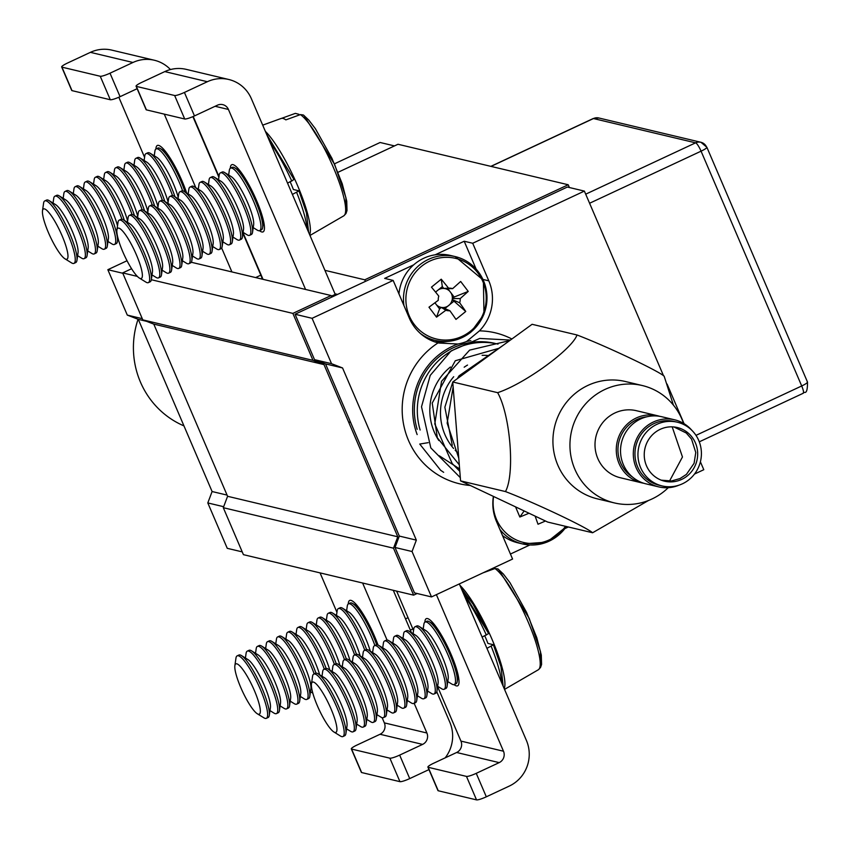 <?xml version="1.0" encoding="UTF-8"?>
<svg xmlns="http://www.w3.org/2000/svg" width="850" height="850" viewBox="0 0 850 850"><rect width="100%" height="100%" fill="white"/><g stroke="black" fill="none" stroke-linecap="round" stroke-linejoin="round"><path stroke-width="1.27" d="M426.966 338.279A43.095 41.682 103.4 0 0 430.546 339.309L435.253 340.425A43.095 41.682 -76.6 0 1 420.325 333.413M403.941 305.564A43.095 41.682 -76.6 0 1 455.196 256.583L450.5 255.468A43.095 41.682 103.4 0 0 398.958 293.941M470.613 331.043A41.438 40.088 -76.6 0 1 406.247 304.863A41.438 40.088 -76.6 0 1 461.274 260.185A41.438 40.088 -76.6 0 1 470.613 331.043M439.567 308.89L436.539 317.146L445.836 310.261L441.373 307.424A9.584 9.265 -76.6 0 1 436.454 304.799L439.567 308.89L441.373 307.424A9.584 9.265 -76.6 0 0 442.425 307.541L449.884 310.728A68.648 10.837 50.9 0 1 455.961 319.409L465.747 311.472A68.648 10.837 -129.1 0 0 459.669 302.791L452.211 299.604L465.747 311.472M436.539 317.146L428.974 307.201L438.271 300.305A11.326 10.954 -76.6 0 1 438.791 296.119A68.648 10.837 50.9 0 0 431.46 287.141L441.235 279.204L442.329 286.599L435.551 292.092M438.303 289.861A9.584 9.265 -76.6 0 1 443.721 288.437L448.566 288.182A68.648 10.837 -129.1 0 0 441.235 279.204M448.566 288.182A11.326 10.954 -76.6 0 1 452.625 288.649L444.784 288.564A9.584 9.265 -76.6 0 1 449.703 291.189L447.727 288.575M468.233 291.412L454.155 297.043L451.042 292.953A9.584 9.265 -76.6 0 1 452.338 298.52L460.19 298.605L468.233 291.412L460.668 281.467L452.625 288.649M460.19 298.605A11.326 10.954 -76.6 0 1 459.669 302.791M449.884 310.728A11.326 10.954 -76.6 0 1 445.836 310.261M444.826 308.582L453.613 301.453M442.425 307.541A9.584 9.265 -76.6 0 0 447.854 306.127A9.584 9.265 103.4 0 0 449.586 304.714A9.584 9.265 -76.6 0 0 452.211 299.604A9.584 9.265 103.4 0 0 452.338 298.52L454.155 297.043M444.784 288.564A9.584 9.265 -76.6 0 0 443.721 288.437L442.329 286.599M435.71 292.283A9.584 9.265 -76.6 0 1 436.571 291.263M451.042 292.953L449.703 291.189M434.956 302.823L436.454 304.799M502.499 535.532A43.095 41.682 103.4 0 0 517.767 542.789L522.463 543.915A43.095 41.682 -76.6 0 1 499.885 529.433M565.526 526.309A41.438 40.088 -76.6 0 1 528.594 543.341A41.438 40.088 -76.6 0 1 496.347 519.042A41.438 40.088 -76.6 0 1 493.574 496.474M545.466 521.008L538.018 524.237L535.117 516.12M524.153 510.935L519.839 517.013A68.648 10.487 -22.7 0 0 528.997 513.23M519.839 517.013L515.557 506.876M127.032 260.738L107.844 269.705L122.814 273.264M394.474 145.913L380.12 142.492L334.454 163.827M242.229 551.884L227.258 548.324L207.804 502.934L223.667 506.706M146.529 321.311L138.295 319.356L212.096 491.534L227.067 495.093M107.844 269.705L127.298 315.095L142.269 318.665M212.096 491.534L207.804 502.934M127.298 315.095L138.295 319.356M192.886 116.631L218.886 177.278M242.951 233.421L260.833 275.145L255.627 277.578M262.267 279.151A8.617 1.732 -115 0 0 260.833 275.145M154.349 60.244L111.807 50.118A34.478 33.341 103.4 0 0 90.408 52.349L67.458 63.07A8.617 1.328 156.8 0 0 61.667 66.969A8.617 1.328 156.8 0 0 61.944 67.15L100.236 76.256A8.617 1.328 156.8 0 0 110.011 73.196L132.961 62.475A34.478 33.341 -76.6 0 1 154.349 60.244A34.478 33.341 -76.6 0 1 170.457 69.551M118.819 97.24L144.585 157.335M71.793 90.132A8.617 1.328 -23.2 0 0 71.729 90.451A8.617 1.328 -23.2 0 0 72.006 90.631L110.298 99.737A8.617 1.328 -23.2 0 0 120.073 96.677L137.137 88.698M231.912 271.936L221.68 248.062M195.798 187.68L164.273 114.123M155.933 149.005A37.06 7.459 65 0 1 157.314 145.488A37.06 7.459 65 0 1 186.66 193.014M228.756 79.486L186.203 69.36A34.478 33.341 103.4 0 0 164.804 71.591L141.865 82.312A8.617 1.328 156.8 0 0 136.074 86.222A8.617 1.328 156.8 0 0 136.34 86.392L174.643 95.508A8.617 1.328 156.8 0 0 184.418 92.438L207.357 81.717A34.478 33.341 -76.6 0 1 228.756 79.486A34.478 33.341 -76.6 0 1 251.377 98.728L335.229 294.397L331.394 296.183M335.612 295.311A8.617 1.732 -115 0 0 335.229 294.397M193.226 116.482L218.981 176.577M243.047 232.719L263.022 279.331M146.189 109.374A8.617 1.328 -23.2 0 0 146.136 109.692A8.617 1.328 -23.2 0 0 146.402 109.873L184.705 118.989A8.617 1.328 -23.2 0 0 194.48 115.919L217.419 105.198A8.617 8.341 -76.6 0 1 228.427 109.448L305.575 289.457M230.329 168.247A37.06 7.459 65 0 1 231.721 164.73A37.06 7.459 65 0 1 254.161 195.149A37.06 7.459 65 0 1 263.086 231.88A37.06 7.459 65 0 1 261.832 231.965A37.06 7.459 65 0 1 259.505 230.69M393.284 590.314L411.432 632.676M436.794 691.826L449.841 722.277A34.478 33.341 -76.6 0 1 445.188 757.839M428.963 769.601L409.721 778.589A8.617 1.328 -23.2 0 1 399.946 781.66L389.884 758.179A8.617 1.328 156.8 0 0 399.659 755.108L422.599 744.398A8.617 8.341 -76.6 0 0 426.891 732.997L414.163 703.279M387.047 640.029L362.61 583.015M389.884 758.179L351.581 749.073A8.617 1.328 156.8 0 1 351.305 748.893A8.617 1.328 156.8 0 1 357.106 744.993L380.046 734.273A8.617 8.341 103.4 0 0 384.338 722.872L382.118 717.676M320.057 572.889L336.951 612.287M348.288 603.957A37.06 7.459 65 0 1 349.679 600.44A37.06 7.459 65 0 1 350.944 600.366A37.06 7.459 65 0 1 378.006 645.023M399.946 781.66L361.643 772.544A8.617 1.328 -23.2 0 1 361.377 772.374L351.305 748.893M459.329 583.918L526.437 740.499A34.478 33.341 -76.6 0 1 509.256 786.091L486.317 796.811A8.617 1.328 -23.2 0 1 476.531 799.882L438.239 790.766A8.617 1.328 -23.2 0 1 437.962 790.596L427.901 767.114A8.617 1.328 156.8 0 1 433.702 763.215L456.641 752.494A8.617 8.341 103.4 0 0 460.934 741.094L437.601 686.651M476.531 799.882L466.469 776.401A8.617 1.328 156.8 0 0 476.244 773.341L499.194 762.62A8.617 8.341 -76.6 0 0 503.487 751.219L436.379 594.639M396.652 591.111L413.536 630.509M424.883 622.179A37.06 7.459 65 0 1 426.275 618.662A37.06 7.459 65 0 1 427.539 618.588A37.06 7.459 65 0 1 449.937 651.748A37.06 7.459 65 0 1 457.651 685.812A37.06 7.459 65 0 1 454.059 684.622M466.469 776.401L428.177 767.295A8.617 1.328 156.8 0 1 427.901 767.114M308.614 232.294L306.446 212.84L298.966 190.878L292.389 194.427M298.849 190.804L293.377 189.497A34.478 6.938 -115 0 0 290.233 181.911M287.555 183.154L294.026 179.531L266.953 135.076M266.666 134.417L294.026 179.531M412.877 628.957L410.348 630.137M405.514 618.864L408.043 617.684M486.944 648.359L493.404 644.736L487.932 643.429A34.478 6.938 -115 0 0 484.787 635.843M482.109 637.086L488.686 633.537L472.951 604.021L461.221 588.349M503.168 686.226L501.001 666.772L493.404 644.736M346.609 610.736L347.278 606.093A34.478 6.938 65 0 1 348.479 603.851L350.243 603.032A34.478 6.938 65 0 1 352.729 603.543A34.478 6.938 65 0 1 373.341 636.289A34.478 6.938 65 0 1 376.688 644.768M348.479 603.851A34.478 6.938 65 0 1 371.578 637.107A34.478 6.938 65 0 1 374.903 645.522M336.483 615.464L337.152 610.821A34.478 6.938 65 0 1 338.364 608.579L340.127 607.761A34.478 6.938 65 0 1 342.614 608.271L349.148 612.308A27.753 5.589 65 0 1 365.744 638.669A27.753 5.589 65 0 1 370.26 651.153M342.614 608.271A34.478 6.938 65 0 1 363.226 641.017A34.478 6.938 65 0 1 366.573 649.496M338.364 608.579A34.478 6.938 65 0 1 361.462 641.835A34.478 6.938 65 0 1 364.777 650.25M326.368 620.192L327.038 615.549A34.478 6.938 65 0 1 328.238 613.307L330.002 612.489A34.478 6.938 65 0 1 332.499 612.999L339.033 617.036A27.753 5.589 65 0 1 355.629 643.397A27.753 5.589 65 0 1 360.134 655.881M332.499 612.999A34.478 6.938 65 0 1 353.111 645.745A34.478 6.938 65 0 1 356.447 654.224M328.238 613.307A34.478 6.938 65 0 1 351.348 646.563A34.478 6.938 65 0 1 354.663 654.978M316.253 624.92L316.922 620.277A34.478 6.938 65 0 1 318.123 618.035L319.887 617.217A34.478 6.938 65 0 1 322.373 617.727L328.908 621.764A27.753 5.589 65 0 1 345.504 648.125A27.753 5.589 65 0 1 350.019 660.609M322.373 617.727A34.478 6.938 65 0 1 342.986 650.473A34.478 6.938 65 0 1 346.332 658.952M318.123 618.035A34.478 6.938 65 0 1 341.222 651.291A34.478 6.938 65 0 1 344.537 659.696M306.127 629.648L306.797 625.005A34.478 6.938 65 0 1 307.998 622.763L309.761 621.934A34.478 6.938 65 0 1 312.258 622.455L318.793 626.492A27.753 5.589 65 0 1 335.389 652.853A27.753 5.589 65 0 1 339.894 665.327M312.258 622.455A34.478 6.938 65 0 1 332.871 655.201A34.478 6.938 65 0 1 336.207 663.68M307.998 622.763A34.478 6.938 65 0 1 331.107 656.019A34.478 6.938 65 0 1 334.422 664.424M296.013 634.376L296.682 629.733A34.478 6.938 65 0 1 297.882 627.491L299.646 626.662A34.478 6.938 65 0 1 302.132 627.183L308.678 631.221A27.753 5.589 65 0 1 325.263 657.581A27.753 5.589 65 0 1 329.779 670.055M302.132 627.183A34.478 6.938 65 0 1 322.745 659.929A34.478 6.938 65 0 1 326.092 668.408M297.882 627.491A34.478 6.938 65 0 1 320.981 660.747A34.478 6.938 65 0 1 324.296 669.152M285.887 639.104L286.556 634.461A34.478 6.938 65 0 1 287.767 632.219L289.531 631.391A34.478 6.938 65 0 1 292.017 631.911L298.552 635.949A27.753 5.589 65 0 1 315.148 662.309A27.753 5.589 65 0 1 319.653 674.783M292.017 631.911A34.478 6.938 65 0 1 312.63 664.657A34.478 6.938 65 0 1 315.977 673.136M287.767 632.219A34.478 6.938 65 0 1 310.866 665.476A34.478 6.938 65 0 1 314.181 673.88M275.772 643.832L276.441 639.189A34.478 6.938 65 0 1 277.642 636.947L279.406 636.119A34.478 6.938 65 0 1 281.892 636.639L288.437 640.677A27.753 5.589 65 0 1 305.033 667.037A27.753 5.589 65 0 1 310.888 688.744L309.793 696.352A34.478 6.938 65 0 1 308.592 698.594L306.829 699.412A34.478 6.938 65 0 1 304.342 698.902L300.348 696.437M281.892 636.639A34.478 6.938 65 0 1 302.515 669.386A34.478 6.938 65 0 1 309.793 696.352M277.642 636.947A34.478 6.938 65 0 1 300.741 670.204A34.478 6.938 65 0 1 306.829 699.412M265.646 648.561L266.316 643.918A34.478 6.938 65 0 1 267.527 641.676L269.291 640.847A34.478 6.938 65 0 1 271.777 641.367L278.311 645.405A27.753 5.589 65 0 1 294.908 671.766A27.753 5.589 65 0 1 300.772 693.472L299.678 701.08A34.478 6.938 65 0 1 298.478 703.322L296.703 704.14A34.478 6.938 65 0 1 294.217 703.63L290.222 701.165M271.777 641.367A34.478 6.938 65 0 1 292.389 674.114A34.478 6.938 65 0 1 299.678 701.08M267.527 641.676A34.478 6.938 65 0 1 290.626 674.932A34.478 6.938 65 0 1 296.703 704.14M255.531 653.289L256.201 648.646A34.478 6.938 65 0 1 257.401 646.404L259.165 645.575A34.478 6.938 65 0 1 261.662 646.096L268.196 650.133A27.753 5.589 65 0 1 284.793 676.494A27.753 5.589 65 0 1 290.658 698.201L289.553 705.808A34.478 6.938 65 0 1 288.352 708.039L286.588 708.868A34.478 6.938 65 0 1 284.102 708.358L280.107 705.893M261.662 646.096A34.478 6.938 65 0 1 282.274 678.831A34.478 6.938 65 0 1 289.553 705.808M257.401 646.404A34.478 6.938 65 0 1 280.511 679.66A34.478 6.938 65 0 1 286.588 708.868M245.416 658.017L246.086 653.374A34.478 6.938 65 0 1 247.286 651.132L249.05 650.303A34.478 6.938 65 0 1 251.536 650.824L258.071 654.861A27.753 5.589 65 0 1 274.667 681.222A27.753 5.589 65 0 1 280.532 702.929L279.438 710.536A34.478 6.938 65 0 1 278.237 712.768L276.473 713.596A34.478 6.938 65 0 1 273.976 713.086L269.992 710.621M251.536 650.824A34.478 6.938 65 0 1 272.149 683.559A34.478 6.938 65 0 1 279.438 710.536M247.286 651.132A34.478 6.938 65 0 1 270.385 684.388A34.478 6.938 65 0 1 276.473 713.596M234.866 665.699L235.96 658.091A34.478 6.938 65 0 1 237.161 655.86L238.935 655.031A34.478 6.938 65 0 1 241.421 655.552L247.956 659.589A27.753 5.589 65 0 1 264.552 685.95A27.753 5.589 65 0 1 270.417 707.657L269.312 715.264A34.478 6.938 65 0 1 268.111 717.496L266.348 718.324A34.478 6.938 65 0 1 265.179 718.399A34.478 6.938 65 0 1 263.861 717.814L257.327 713.777A27.753 5.589 65 0 1 242.516 691.411A27.753 5.589 65 0 1 234.866 665.699A27.753 5.589 65 0 1 251.812 684.93A27.753 5.589 65 0 1 258.379 714.244A27.753 5.589 65 0 1 257.327 713.777M241.421 655.552A34.478 6.938 65 0 1 262.034 688.287A34.478 6.938 65 0 1 269.312 715.264M237.161 655.86A34.478 6.938 65 0 1 260.27 689.116A34.478 6.938 65 0 1 266.348 718.324M459.903 585.268A60.329 12.144 65 0 1 492.033 639.349A60.329 12.144 65 0 1 504.22 688.681M538.369 669.747A56.684 11.411 -115 0 0 528.116 621.849A56.684 11.411 -115 0 0 494.987 568.523L497.994 568.947L503.37 574.037L509.968 582.675L526.564 612.372L536.775 637.67L541.291 655.042L541.577 664.487L540.547 667.463L538.464 669.683L524.875 677.577A58.066 11.688 65 0 1 524.854 677.588L504.528 689.393M494.987 568.523L483.023 572.847M423.204 628.957L423.874 624.314A34.478 6.938 65 0 1 425.074 622.072L426.838 621.254A34.478 6.938 65 0 1 429.324 621.764A34.478 6.938 65 0 1 449.937 654.511A34.478 6.938 65 0 1 457.226 681.477A34.478 6.938 65 0 1 456.025 683.719L454.261 684.548A34.478 6.938 65 0 1 451.764 684.027L447.78 681.562M425.074 622.072A34.478 6.938 65 0 1 445.953 650.378A34.478 6.938 65 0 1 454.261 684.548M413.079 633.686L413.748 629.043A34.478 6.938 65 0 1 414.949 626.801L416.723 625.982A34.478 6.938 65 0 1 419.209 626.492L425.744 630.53A27.753 5.589 65 0 1 442.34 656.891A27.753 5.589 65 0 1 448.205 678.597L447.1 686.205A34.478 6.938 65 0 1 445.899 688.447L444.136 689.276A34.478 6.938 65 0 1 441.649 688.755L437.654 686.29M419.209 626.492A34.478 6.938 65 0 1 439.822 659.239A34.478 6.938 65 0 1 447.1 686.205M414.949 626.801A34.478 6.938 65 0 1 435.837 655.095A34.478 6.938 65 0 1 444.136 689.276M402.964 638.414L403.633 633.771A34.478 6.938 65 0 1 404.834 631.529L406.598 630.711A34.478 6.938 65 0 1 409.084 631.221L415.629 635.258A27.753 5.589 65 0 1 432.214 661.619A27.753 5.589 65 0 1 438.079 683.326L436.985 690.933A34.478 6.938 65 0 1 435.784 693.175L434.021 694.004A34.478 6.938 65 0 1 431.534 693.483L427.539 691.018M409.084 631.221A34.478 6.938 65 0 1 429.696 663.967A34.478 6.938 65 0 1 436.985 690.933M404.834 631.529A34.478 6.938 65 0 1 425.712 659.823A34.478 6.938 65 0 1 434.021 694.004M392.838 643.142L393.507 638.499A34.478 6.938 65 0 1 394.719 636.257L396.483 635.439A34.478 6.938 65 0 1 398.969 635.949L405.503 639.986A27.753 5.589 65 0 1 422.099 666.347A27.753 5.589 65 0 1 427.964 688.054L426.87 695.661A34.478 6.938 65 0 1 425.659 697.903L423.895 698.721A34.478 6.938 65 0 1 421.409 698.211L417.414 695.746M398.969 635.949A34.478 6.938 65 0 1 419.581 668.695A34.478 6.938 65 0 1 426.87 695.661M394.719 636.257A34.478 6.938 65 0 1 415.597 664.551A34.478 6.938 65 0 1 423.895 698.721M382.723 647.87L383.392 643.227A34.478 6.938 65 0 1 384.593 640.985L386.357 640.167A34.478 6.938 65 0 1 388.854 640.677L395.388 644.714A27.753 5.589 65 0 1 411.984 671.075A27.753 5.589 65 0 1 417.839 692.782L416.744 700.389A34.478 6.938 65 0 1 415.544 702.631L413.78 703.449A34.478 6.938 65 0 1 411.294 702.939L407.299 700.474M388.854 640.677A34.478 6.938 65 0 1 409.466 673.423A34.478 6.938 65 0 1 416.744 700.389M384.593 640.985A34.478 6.938 65 0 1 405.471 669.279A34.478 6.938 65 0 1 413.78 703.449M372.598 652.598L373.277 647.955A34.478 6.938 65 0 1 374.478 645.713L376.242 644.895A34.478 6.938 65 0 1 378.728 645.405L385.263 649.442A27.753 5.589 65 0 1 401.859 675.803A27.753 5.589 65 0 1 407.724 697.51L406.629 705.117A34.478 6.938 65 0 1 405.429 707.359L403.654 708.178A34.478 6.938 65 0 1 401.168 707.668L397.173 705.202M378.728 645.405A34.478 6.938 65 0 1 399.341 678.151A34.478 6.938 65 0 1 406.629 705.117M374.478 645.713A34.478 6.938 65 0 1 395.356 674.008A34.478 6.938 65 0 1 403.654 708.178M362.483 657.326L363.152 652.683A34.478 6.938 65 0 1 364.353 650.441L366.116 649.623A34.478 6.938 65 0 1 368.613 650.133L375.147 654.171A27.753 5.589 65 0 1 391.744 680.531A27.753 5.589 65 0 1 397.609 702.238L396.504 709.846A34.478 6.938 65 0 1 395.303 712.088L393.539 712.906A34.478 6.938 65 0 1 391.053 712.396L387.058 709.931M368.613 650.133A34.478 6.938 65 0 1 389.226 682.879A34.478 6.938 65 0 1 396.504 709.846M364.353 650.441A34.478 6.938 65 0 1 385.241 678.736A34.478 6.938 65 0 1 393.539 712.906M352.368 662.054L353.037 657.411A34.478 6.938 65 0 1 354.237 655.169L356.001 654.351A34.478 6.938 65 0 1 358.487 654.861L365.033 658.899A27.753 5.589 65 0 1 381.618 685.259A27.753 5.589 65 0 1 387.483 706.966L386.389 714.574A34.478 6.938 65 0 1 385.188 716.816L383.424 717.634A34.478 6.938 65 0 1 380.928 717.124L376.943 714.659M358.487 654.861A34.478 6.938 65 0 1 379.1 687.607A34.478 6.938 65 0 1 386.389 714.574M354.237 655.169A34.478 6.938 65 0 1 375.116 683.464A34.478 6.938 65 0 1 383.424 717.634M342.242 666.782L342.911 662.139A34.478 6.938 65 0 1 344.123 659.898L345.886 659.069A34.478 6.938 65 0 1 348.373 659.589L354.907 663.627A27.753 5.589 65 0 1 371.503 689.987A27.753 5.589 65 0 1 377.368 711.694L376.274 719.302A34.478 6.938 65 0 1 375.062 721.544L373.299 722.362A34.478 6.938 65 0 1 370.812 721.852L366.817 719.387M348.373 659.589A34.478 6.938 65 0 1 368.985 692.336A34.478 6.938 65 0 1 376.274 719.302M344.123 659.898A34.478 6.938 65 0 1 365.001 688.192A34.478 6.938 65 0 1 373.299 722.362M332.127 671.511L332.796 666.867A34.478 6.938 65 0 1 333.997 664.626L335.761 663.797A34.478 6.938 65 0 1 338.247 664.317L344.792 668.355A27.753 5.589 65 0 1 361.377 694.716A27.753 5.589 65 0 1 367.243 716.423L366.148 724.03A34.478 6.938 65 0 1 364.947 726.272L363.184 727.09A34.478 6.938 65 0 1 360.697 726.58L356.703 724.115M338.247 664.317A34.478 6.938 65 0 1 358.87 697.064A34.478 6.938 65 0 1 366.148 724.03M333.997 664.626A34.478 6.938 65 0 1 354.875 692.92A34.478 6.938 65 0 1 363.184 727.09M322.001 676.239L322.671 671.596A34.478 6.938 65 0 1 323.882 669.354L325.646 668.525A34.478 6.938 65 0 1 328.132 669.046L334.666 673.083A27.753 5.589 65 0 1 351.263 699.444A27.753 5.589 65 0 1 357.127 721.151L356.033 728.758A34.478 6.938 65 0 1 354.822 731L353.058 731.818A34.478 6.938 65 0 1 350.572 731.308L346.577 728.843M328.132 669.046A34.478 6.938 65 0 1 348.744 701.792A34.478 6.938 65 0 1 356.033 728.758M323.882 669.354A34.478 6.938 65 0 1 344.76 697.648A34.478 6.938 65 0 1 353.058 731.818M311.461 683.921L312.556 676.324A34.478 6.938 65 0 1 313.756 674.082L315.52 673.253A34.478 6.938 65 0 1 318.017 673.774L324.551 677.811A27.753 5.589 65 0 1 341.147 704.172A27.753 5.589 65 0 1 347.013 725.879L345.908 733.486A34.478 6.938 65 0 1 344.707 735.728L342.943 736.546A34.478 6.938 65 0 1 340.457 736.036L333.912 731.999A27.753 5.589 65 0 1 319.111 709.633A27.753 5.589 65 0 1 311.461 683.921A27.753 5.589 65 0 1 313.374 682.061A27.753 5.589 65 0 1 331.766 710.653A27.753 5.589 65 0 1 333.912 731.999M318.017 673.774A34.478 6.938 65 0 1 338.629 706.52A34.478 6.938 65 0 1 345.908 733.486M313.756 674.082A34.478 6.938 65 0 1 314.936 674.008A34.478 6.938 65 0 1 335.771 704.852A34.478 6.938 65 0 1 342.943 736.546M154.243 155.784L154.913 151.141A34.478 6.938 65 0 1 156.113 148.899L157.877 148.07A34.478 6.938 65 0 1 160.363 148.591A34.478 6.938 65 0 1 180.986 181.337A34.478 6.938 65 0 1 185.098 192.047M156.113 148.899A34.478 6.938 65 0 1 182.633 190.846M144.117 160.512L144.787 155.869A34.478 6.938 65 0 1 145.998 153.627L147.762 152.798A34.478 6.938 65 0 1 150.248 153.319L156.782 157.356A27.753 5.589 65 0 1 173.379 183.717A27.753 5.589 65 0 1 178.224 197.434M150.248 153.319A34.478 6.938 65 0 1 170.861 186.065A34.478 6.938 65 0 1 174.983 196.775M145.998 153.627A34.478 6.938 65 0 1 172.518 195.574M134.002 165.24L134.672 160.597A34.478 6.938 65 0 1 135.873 158.355L137.636 157.526A34.478 6.938 65 0 1 140.133 158.047L146.667 162.084A27.753 5.589 65 0 1 163.264 188.445A27.753 5.589 65 0 1 168.109 202.162M140.133 158.047A34.478 6.938 65 0 1 160.746 190.793A34.478 6.938 65 0 1 164.857 201.503M135.873 158.355A34.478 6.938 65 0 1 162.393 200.303M123.887 169.968L124.557 165.325A34.478 6.938 65 0 1 125.757 163.083L127.521 162.254A34.478 6.938 65 0 1 130.007 162.775L136.542 166.812A27.753 5.589 65 0 1 153.138 193.173A27.753 5.589 65 0 1 157.983 206.89M130.007 162.775A34.478 6.938 65 0 1 150.62 195.511A34.478 6.938 65 0 1 154.742 206.231M125.757 163.083A34.478 6.938 65 0 1 152.278 205.031M113.762 174.696L114.431 170.053A34.478 6.938 65 0 1 115.632 167.811L117.406 166.982A34.478 6.938 65 0 1 119.892 167.503L126.427 171.541A27.753 5.589 65 0 1 143.023 197.901A27.753 5.589 65 0 1 147.868 211.618M119.892 167.503A34.478 6.938 65 0 1 140.505 200.239A34.478 6.938 65 0 1 144.627 210.959M115.632 167.811A34.478 6.938 65 0 1 142.152 209.759M103.647 179.424L104.316 174.771A34.478 6.938 65 0 1 105.517 172.539L107.281 171.711A34.478 6.938 65 0 1 109.767 172.231L116.312 176.269A27.753 5.589 65 0 1 132.898 202.629A27.753 5.589 65 0 1 137.742 216.346M109.767 172.231A34.478 6.938 65 0 1 130.379 204.967A34.478 6.938 65 0 1 134.502 215.688M105.517 172.539A34.478 6.938 65 0 1 132.037 214.487M93.521 184.153L94.191 179.499A34.478 6.938 65 0 1 95.402 177.268L97.166 176.439A34.478 6.938 65 0 1 99.652 176.959L106.186 180.997A27.753 5.589 65 0 1 122.782 207.357A27.753 5.589 65 0 1 127.627 221.074M99.652 176.959A34.478 6.938 65 0 1 120.264 209.695A34.478 6.938 65 0 1 124.387 220.416M95.402 177.268A34.478 6.938 65 0 1 121.922 219.215M83.406 188.881L84.076 184.227A34.478 6.938 65 0 1 85.276 181.996L87.04 181.167A34.478 6.938 65 0 1 89.526 181.677L96.071 185.725A27.753 5.589 65 0 1 112.668 212.075A27.753 5.589 65 0 1 117.512 225.803M89.526 181.677A34.478 6.938 65 0 1 110.149 214.423A34.478 6.938 65 0 1 117.427 241.4A34.478 6.938 65 0 1 116.227 243.631L114.463 244.46A34.478 6.938 65 0 1 111.977 243.95L107.982 241.474M85.276 181.996A34.478 6.938 65 0 1 106.154 210.29A34.478 6.938 65 0 1 114.463 244.46M73.281 193.609L73.961 188.955A34.478 6.938 65 0 1 75.161 186.724L76.925 185.895A34.478 6.938 65 0 1 79.411 186.405L85.946 190.453A27.753 5.589 65 0 1 102.542 216.803A27.753 5.589 65 0 1 108.407 238.521L107.312 246.128A34.478 6.938 65 0 1 106.112 248.359L104.338 249.188A34.478 6.938 65 0 1 101.851 248.678L97.856 246.202M79.411 186.405A34.478 6.938 65 0 1 100.024 219.151A34.478 6.938 65 0 1 107.312 246.128M75.161 186.724A34.478 6.938 65 0 1 96.039 215.018A34.478 6.938 65 0 1 104.338 249.188M63.166 198.337L63.835 193.683A34.478 6.938 65 0 1 65.036 191.452L66.799 190.623A34.478 6.938 65 0 1 69.296 191.133L75.831 195.181A27.753 5.589 65 0 1 92.427 221.531A27.753 5.589 65 0 1 98.292 243.249L97.187 250.856A34.478 6.938 65 0 1 95.986 253.087L94.223 253.916A34.478 6.938 65 0 1 91.736 253.406L87.741 250.931M69.296 191.133A34.478 6.938 65 0 1 89.909 223.879A34.478 6.938 65 0 1 97.187 250.856M65.036 191.452A34.478 6.938 65 0 1 85.914 219.746A34.478 6.938 65 0 1 94.223 253.916M53.051 203.065L53.72 198.411A34.478 6.938 65 0 1 54.921 196.18L56.684 195.351A34.478 6.938 65 0 1 59.171 195.861L65.716 199.899A27.753 5.589 65 0 1 82.301 226.259A27.753 5.589 65 0 1 88.166 247.977L87.072 255.584A34.478 6.938 65 0 1 85.871 257.816L84.108 258.644A34.478 6.938 65 0 1 81.611 258.134L77.626 255.659M59.171 195.861A34.478 6.938 65 0 1 79.783 228.607A34.478 6.938 65 0 1 87.072 255.584M54.921 196.18A34.478 6.938 65 0 1 75.799 224.474A34.478 6.938 65 0 1 84.108 258.644M42.5 210.747L43.594 203.139A34.478 6.938 65 0 1 44.795 200.908L46.569 200.079A34.478 6.938 65 0 1 49.056 200.589L55.59 204.627A27.753 5.589 65 0 1 72.186 230.988A27.753 5.589 65 0 1 78.051 252.705L76.957 260.312A34.478 6.938 65 0 1 75.746 262.544L73.982 263.373A34.478 6.938 65 0 1 71.496 262.852L64.961 258.814A27.753 5.589 65 0 1 50.15 236.449A27.753 5.589 65 0 1 42.5 210.747A27.753 5.589 65 0 1 44.412 208.887A27.753 5.589 65 0 1 62.804 237.469A27.753 5.589 65 0 1 64.961 258.814M49.056 200.589A34.478 6.938 65 0 1 69.668 233.336A34.478 6.938 65 0 1 76.957 260.312M44.795 200.908A34.478 6.938 65 0 1 45.974 200.834A34.478 6.938 65 0 1 66.81 231.678A34.478 6.938 65 0 1 73.982 263.373M265.349 131.336A60.329 12.144 65 0 1 297.479 185.417A60.329 12.144 65 0 1 309.666 234.749M298.871 114.293L295.322 113.379L280.744 118.66A58.066 11.688 65 0 1 281.148 118.458A58.066 11.688 65 0 1 285.844 119.871L300.433 114.591L303.439 115.016L308.805 120.105L315.414 128.743L332.01 158.44L342.221 183.749L346.736 201.11L347.013 210.556L345.993 213.531L343.814 215.815A56.684 11.411 -115 0 0 333.561 167.928A56.684 11.411 -115 0 0 300.433 114.591M343.814 215.815L330.321 223.646A58.066 11.688 65 0 1 330.299 223.656L309.974 235.461M228.65 175.026L229.319 170.383A34.478 6.938 65 0 1 230.52 168.141L232.284 167.322A34.478 6.938 65 0 1 234.77 167.833A34.478 6.938 65 0 1 255.383 200.579A34.478 6.938 65 0 1 262.671 227.545A34.478 6.938 65 0 1 261.471 229.787L259.696 230.616A34.478 6.938 65 0 1 257.21 230.095L253.215 227.63M230.52 168.141A34.478 6.938 65 0 1 251.398 196.446A34.478 6.938 65 0 1 259.696 230.616M218.524 179.754L219.194 175.111A34.478 6.938 65 0 1 220.394 172.869L222.158 172.051A34.478 6.938 65 0 1 224.655 172.561L231.189 176.598A27.753 5.589 65 0 1 247.786 202.959A27.753 5.589 65 0 1 253.651 224.676L252.546 232.273A34.478 6.938 65 0 1 251.345 234.515L249.581 235.344A34.478 6.938 65 0 1 247.095 234.823L243.1 232.358M224.655 172.561A34.478 6.938 65 0 1 245.268 205.307A34.478 6.938 65 0 1 252.546 232.273M220.394 172.869A34.478 6.938 65 0 1 241.283 201.174A34.478 6.938 65 0 1 249.581 235.344M208.409 184.482L209.079 179.839A34.478 6.938 65 0 1 210.279 177.597L212.043 176.779A34.478 6.938 65 0 1 214.529 177.289L221.074 181.326A27.753 5.589 65 0 1 237.66 207.687A27.753 5.589 65 0 1 243.525 229.404L242.431 237.001A34.478 6.938 65 0 1 241.23 239.243L239.466 240.072A34.478 6.938 65 0 1 236.969 239.551L232.985 237.086M214.529 177.289A34.478 6.938 65 0 1 235.142 210.035A34.478 6.938 65 0 1 242.431 237.001M210.279 177.597A34.478 6.938 65 0 1 231.157 205.902A34.478 6.938 65 0 1 239.466 240.072M198.284 189.21L198.953 184.567A34.478 6.938 65 0 1 200.164 182.325L201.928 181.507A34.478 6.938 65 0 1 204.414 182.017L210.949 186.054A27.753 5.589 65 0 1 227.545 212.415A27.753 5.589 65 0 1 233.41 234.122L232.316 241.729A34.478 6.938 65 0 1 231.104 243.971L229.341 244.8A34.478 6.938 65 0 1 226.854 244.279L222.859 241.814M204.414 182.017A34.478 6.938 65 0 1 225.027 214.763A34.478 6.938 65 0 1 232.316 241.729M200.164 182.325A34.478 6.938 65 0 1 221.042 210.619A34.478 6.938 65 0 1 229.341 244.8M188.169 193.938L188.838 189.295A34.478 6.938 65 0 1 190.039 187.053L191.803 186.235A34.478 6.938 65 0 1 194.289 186.745L200.834 190.782A27.753 5.589 65 0 1 217.43 217.143A27.753 5.589 65 0 1 223.284 238.85L222.19 246.458A34.478 6.938 65 0 1 220.989 248.699L219.226 249.528A34.478 6.938 65 0 1 216.739 249.008L212.744 246.542M194.289 186.745A34.478 6.938 65 0 1 214.912 219.491A34.478 6.938 65 0 1 222.19 246.458M190.039 187.053A34.478 6.938 65 0 1 210.917 215.347A34.478 6.938 65 0 1 219.226 249.528M178.043 198.666L178.712 194.023A34.478 6.938 65 0 1 179.924 191.781L181.688 190.963A34.478 6.938 65 0 1 184.174 191.473L190.708 195.511A27.753 5.589 65 0 1 207.304 221.871A27.753 5.589 65 0 1 213.169 243.578L212.075 251.186A34.478 6.938 65 0 1 210.874 253.428L209.1 254.246A34.478 6.938 65 0 1 206.614 253.736L202.619 251.271M184.174 191.473A34.478 6.938 65 0 1 204.786 224.219A34.478 6.938 65 0 1 212.075 251.186M179.924 191.781A34.478 6.938 65 0 1 200.802 220.076A34.478 6.938 65 0 1 209.1 254.246M167.928 203.394L168.597 198.751A34.478 6.938 65 0 1 169.798 196.509L171.562 195.691A34.478 6.938 65 0 1 174.059 196.201L180.593 200.239A27.753 5.589 65 0 1 197.189 226.599A27.753 5.589 65 0 1 203.054 248.306L201.949 255.914A34.478 6.938 65 0 1 200.749 258.156L198.985 258.974A34.478 6.938 65 0 1 196.499 258.464L192.504 255.999M174.059 196.201A34.478 6.938 65 0 1 194.671 228.947A34.478 6.938 65 0 1 201.949 255.914M169.798 196.509A34.478 6.938 65 0 1 190.676 224.804A34.478 6.938 65 0 1 198.985 258.974M157.813 208.123L158.482 203.479A34.478 6.938 65 0 1 159.683 201.238L161.447 200.419A34.478 6.938 65 0 1 163.933 200.929L170.468 204.967A27.753 5.589 65 0 1 187.064 231.327A27.753 5.589 65 0 1 192.929 253.034L191.834 260.642A34.478 6.938 65 0 1 190.634 262.884L188.87 263.702A34.478 6.938 65 0 1 186.373 263.192L182.389 260.727M163.933 200.929A34.478 6.938 65 0 1 184.546 233.676A34.478 6.938 65 0 1 191.834 260.642M159.683 201.238A34.478 6.938 65 0 1 180.561 229.532A34.478 6.938 65 0 1 188.87 263.702M147.688 212.851L148.357 208.208A34.478 6.938 65 0 1 149.558 205.966L151.332 205.148A34.478 6.938 65 0 1 153.818 205.657L160.352 209.695A27.753 5.589 65 0 1 176.949 236.056A27.753 5.589 65 0 1 182.814 257.762L181.709 265.37A34.478 6.938 65 0 1 180.508 267.612L178.744 268.43A34.478 6.938 65 0 1 176.258 267.92L172.263 265.455M153.818 205.657A34.478 6.938 65 0 1 174.431 238.404A34.478 6.938 65 0 1 181.709 265.37M149.558 205.966A34.478 6.938 65 0 1 170.446 234.26A34.478 6.938 65 0 1 178.744 268.43M137.572 217.579L138.242 212.936A34.478 6.938 65 0 1 139.442 210.694L141.206 209.876A34.478 6.938 65 0 1 143.692 210.386L150.238 214.423A27.753 5.589 65 0 1 166.823 240.784A27.753 5.589 65 0 1 172.688 262.491L171.594 270.098A34.478 6.938 65 0 1 170.393 272.34L168.629 273.158A34.478 6.938 65 0 1 166.143 272.648L162.148 270.183M143.692 210.386A34.478 6.938 65 0 1 164.305 243.132A34.478 6.938 65 0 1 171.594 270.098M139.442 210.694A34.478 6.938 65 0 1 160.321 238.988A34.478 6.938 65 0 1 168.629 273.158M127.447 222.307L128.116 217.664A34.478 6.938 65 0 1 129.327 215.422L131.091 214.593A34.478 6.938 65 0 1 133.577 215.114L140.112 219.151A27.753 5.589 65 0 1 156.708 245.512A27.753 5.589 65 0 1 162.573 267.219L161.479 274.826A34.478 6.938 65 0 1 160.268 277.068L158.504 277.886A34.478 6.938 65 0 1 156.018 277.376L152.023 274.911M133.577 215.114A34.478 6.938 65 0 1 154.19 247.86A34.478 6.938 65 0 1 161.479 274.826M129.327 215.422A34.478 6.938 65 0 1 150.206 243.716A34.478 6.938 65 0 1 158.504 277.886M116.907 229.999L118.001 222.392A34.478 6.938 65 0 1 119.202 220.15L120.966 219.321A34.478 6.938 65 0 1 123.463 219.842L129.997 223.879A27.753 5.589 65 0 1 146.593 250.24A27.753 5.589 65 0 1 152.447 271.947L151.353 279.554A34.478 6.938 65 0 1 150.153 281.796L148.389 282.614A34.478 6.938 65 0 1 145.903 282.104L139.357 278.067A27.753 5.589 65 0 1 124.557 255.701A27.753 5.589 65 0 1 116.907 229.999A27.753 5.589 65 0 1 118.819 228.129A27.753 5.589 65 0 1 137.201 256.721A27.753 5.589 65 0 1 139.357 278.067M123.463 219.842A34.478 6.938 65 0 1 144.075 252.588A34.478 6.938 65 0 1 151.353 279.554M119.202 220.15A34.478 6.938 65 0 1 120.381 220.076A34.478 6.938 65 0 1 141.217 250.931A34.478 6.938 65 0 1 148.389 282.614M138.061 319.26A86.179 83.364 103.4 0 0 183.961 425.892M678.895 485.201A34.478 33.341 -76.6 0 1 658.718 486.891A34.478 33.341 -76.6 0 1 639.104 434.392A34.478 33.341 -76.6 0 1 674.677 419.815A34.478 33.341 -76.6 0 1 691.932 430.408M674.677 419.815L661.916 416.776A34.478 33.341 103.4 0 0 626.333 431.354A34.478 33.341 103.4 0 0 645.957 483.852L658.718 486.891M662.097 485.924L659.122 485.212A32.746 31.673 -76.6 0 1 640.486 435.338A32.746 31.673 -76.6 0 1 674.284 421.494L677.259 422.195A32.746 31.673 -76.6 0 1 700.496 461.391A32.746 31.673 -76.6 0 1 662.097 485.924A32.746 31.673 -76.6 0 1 651.801 481.344A32.746 31.673 -76.6 0 1 643.461 436.05A32.746 31.673 -76.6 0 1 677.259 422.195M646.924 416.776A32.746 31.673 103.4 0 0 623.464 431.29A32.746 31.673 103.4 0 0 632.581 477.105M655.903 477.339A27.582 26.679 -76.6 0 1 648.879 439.195A27.582 26.679 -76.6 0 1 677.344 427.539A27.582 26.679 -76.6 0 1 696.904 460.541A27.582 26.679 -76.6 0 1 664.572 481.196A27.582 26.679 -76.6 0 1 655.903 477.339M495.029 343.411A67.224 65.025 103.4 0 0 432.172 363.407A67.224 65.025 103.4 0 0 417.159 429.324M453.698 376.731A54.294 52.519 103.4 0 0 453.613 448.481M455.154 450.192A54.294 52.519 103.4 0 0 458.214 453.167M467.532 365.064A54.294 52.519 103.4 0 0 464.174 367.211M420.134 430.015A67.224 65.025 -76.6 0 1 435.158 364.098A67.224 65.025 -76.6 0 1 498.015 344.112M488.984 355.64A54.294 52.519 103.4 0 0 482.131 355.321M450.436 366.998A54.294 52.519 103.4 0 0 438.823 440.491M338.013 172.295L398.002 144.266L568.214 184.758L569.394 187.531M568.214 184.758L364.767 279.809L365.436 281.382M417.148 593.502L413.631 595.149L393.497 548.197L397.789 536.796L323.999 364.608L312.991 360.358L292.868 313.395L331.107 295.534L331.776 297.096M324.923 270.332L364.767 279.809M131.591 268.727L122.655 272.903L142.789 319.866L153.786 324.116L227.587 496.294L223.295 507.694L243.419 554.657L413.631 595.149M393.497 548.197L223.295 507.694M227.587 496.294L397.789 536.796M323.999 364.608L153.786 324.116M142.789 319.866L312.991 360.358M292.868 313.395L151.332 279.724M137.371 276.399L122.655 272.903M331.107 295.534L191.303 262.267M337.524 294.419L334.985 293.813M443.658 472.313L440.64 470.284L419.741 444.061L428.198 442.659M493.382 496.389A44.816 43.35 103.4 0 0 496.474 521.475L512.582 559.045L431.502 596.923L414.481 592.875L395.027 547.474L399.319 536.074L325.529 363.896L314.521 359.646L295.067 314.256L567.354 187.042L584.375 191.091L663.542 375.796M700.4 461.805L703.789 469.71L694.492 474.056M568.363 526.979L565.059 528.519M529.869 544.967L510.436 554.041M667.08 384.051L684.059 423.683M295.067 314.256L312.088 318.304L393.168 280.426L384.657 278.396L413.716 264.817M435.136 254.819L464.196 241.241L472.706 243.259L584.375 191.091M314.521 359.646L331.543 363.694L312.088 318.304M399.319 536.074L416.341 540.133L342.55 367.944L325.529 363.896M431.502 596.923L412.048 551.523L395.027 547.474M511.87 338.991A77.562 75.023 103.4 0 0 479.442 330.873A44.816 43.35 103.4 0 0 488.803 280.829L472.706 243.259M393.168 280.426L409.264 317.996A44.816 43.35 103.4 0 0 438.101 342.869A77.562 75.023 103.4 0 0 404.122 426.923A77.562 75.023 103.4 0 0 470.326 485.488M342.55 367.944L331.543 363.694M412.048 551.523L416.341 540.133M464.196 241.241L476.085 268.993M434.456 341.774A44.816 43.35 103.4 0 0 447.504 341.434M479.442 330.873L466.682 341.456A44.816 43.35 -76.6 0 1 457.906 344.006L438.77 343.028M466.682 341.456A68.946 66.693 -76.6 0 1 470.868 340.691M417.159 434.584A68.946 66.693 -76.6 0 1 457.906 344.006M648.55 500.459L592.609 532.759L547.708 522.07L460.562 480.877L452.752 381.99L532.089 324.296L577.001 334.974C605.795 345.961 657.836 370.568 664.148 376.168L673.402 405.099M592.609 532.759C586.213 527.096 534.087 502.467 505.463 491.566L460.562 480.877M505.463 491.566C515.089 474.257 510.372 415.14 497.654 392.679L452.752 381.99M497.654 392.679C524.886 383.69 572.252 349.191 577.001 334.974M668.238 487.698A60.329 58.352 -76.6 0 1 614.444 502.934L597.423 498.876A60.329 58.352 -76.6 0 1 553.106 436.273A60.329 58.352 -76.6 0 1 606.656 380.248A60.329 58.352 -76.6 0 1 625.345 381.501L642.366 385.549A60.329 58.352 -76.6 0 1 683.538 423.374M614.444 502.934A60.329 58.352 -76.6 0 1 570.127 440.321A60.329 58.352 -76.6 0 1 623.666 384.296A60.329 58.352 -76.6 0 1 642.366 385.549M657.656 415.767L636.384 410.699A34.478 33.341 103.4 0 0 625.696 409.987A34.478 33.341 103.4 0 0 595.106 442A34.478 33.341 103.4 0 0 620.426 477.774L641.697 482.842A34.478 33.341 -76.6 0 1 616.378 447.068A34.478 33.341 -76.6 0 1 646.977 415.044A34.478 33.341 -76.6 0 1 657.656 415.767A34.478 33.341 -76.6 0 1 659.77 416.341M643.843 483.278A34.478 33.341 -76.6 0 1 641.697 482.842M455.196 256.583A43.095 41.682 -76.6 0 1 486.083 288.968A43.095 41.682 -76.6 0 1 470.772 332.138A43.095 41.682 -76.6 0 1 435.253 340.425C448.301 343.219 460.201 340.457 470.932 332.116L483.979 314.298L483.384 280.234L455.196 256.583M566.387 526.511A43.095 41.682 -76.6 0 1 522.463 543.915L546.964 542.141L566.514 526.543M90.408 52.349L132.961 62.475M110.011 73.196L120.073 96.677M110.298 99.737L100.236 76.256M61.944 67.15L72.006 90.631M164.804 71.591L207.357 81.717M184.418 92.438L194.48 115.919M215.103 106.282L228.427 109.448M184.705 118.989L174.643 95.508M136.34 86.392L146.402 109.873M399.659 755.108L409.721 778.589M426.891 732.997L384.338 722.872M351.581 749.073L361.643 772.544M422.599 744.398L380.046 734.273M476.244 773.341L486.317 796.811M503.487 751.219L460.934 741.094M428.177 767.295L438.239 790.766M499.194 762.62L456.641 752.494M196.658 124.493A59.893 12.059 -115 0 0 195.649 123.069M291.816 181.167A59.893 12.059 -115 0 0 270.056 142.311M307.02 228.576A59.893 12.059 -115 0 0 296.65 192.429M397.131 592.227A59.893 12.059 -115 0 0 396.451 591.069M488.58 633.463L461.507 589.008M491.204 646.361A59.893 12.059 65 0 1 501.574 682.508M464.61 596.243A59.893 12.059 65 0 1 486.37 635.099M540.217 664.881L540.504 651.642L529.189 618.332L499.141 570.393M345.663 210.949L345.939 197.71L334.634 164.401L304.576 116.461M669.758 480.622L682.465 456.971L672.191 426.849M483.034 279.459L488.803 280.829M491.024 166.398L593.47 118.543A8.617 1.732 -115 0 0 593.173 118.554L598.814 117.98A8.617 8.341 103.4 0 0 593.47 118.543L695.587 142.843A8.617 8.341 -76.6 0 1 706.594 147.093A8.617 1.328 156.8 0 1 706.871 147.273A8.617 1.328 156.8 0 1 701.069 151.173L801.709 385.964A8.617 1.328 -23.2 0 0 807.5 382.064A8.617 1.328 -23.2 0 0 807.224 381.884M695.98 435.359L801.709 385.964A8.617 1.732 65 0 1 803.229 393.263A8.617 1.732 65 0 1 802.931 393.284M490.864 166.356L593.173 118.554A8.617 1.732 -115 0 0 592.971 118.777M589.581 203.256L701.069 151.173A8.617 1.732 65 0 0 695.587 142.843L585.692 194.183M61.667 66.969L71.729 90.451M136.074 86.222L146.136 109.692M356.724 606.008L356.841 605.221M358.211 606.932L352.729 603.543M310.462 691.709L312.811 693.154M457.895 676.834L458.575 677.259M433.319 624.229L433.436 623.443M434.807 625.154L429.324 621.764M458.15 675.102L457.226 681.477M164.358 151.056L164.475 150.269M165.846 151.98L160.363 148.591M117.927 237.979L117.427 241.4M281.148 118.458L262.692 125.152M263.341 222.902L264.021 223.327M238.765 170.298L238.882 169.511M240.252 171.222L234.77 167.833M263.585 221.17L262.671 227.545M661.289 480.176L671.5 480.962L680.053 478.539L686.428 474.385L694.099 463.282L695.778 452.487L691.549 439.099L686.279 433.022L673.954 426.966M350.614 422.439L348.574 421.961M510.382 340.074L479.74 338.438L451.084 350.933L430.228 375.402L421.515 406.778L430.801 447.897L460.307 477.647M509.66 340.606L469.614 350.126L441.533 381.321L434.786 423.906L452.211 463.537L459.808 471.314M503.922 344.781L459.053 375.838L457.311 378.675M453.146 386.952L447.153 423.141L458.756 458.086M439.269 455.781L459.616 468.924M499.205 348.213L455.292 360.751L432.225 403.07L437.314 437.739L459.287 464.812M494.498 351.624L452.869 381.905M452.763 382.096L444.858 407.214L452.253 445.262M598.814 117.98L700.942 142.279L706.871 147.273L807.5 382.064C807.574 397.545 803.548 390.214 803.229 393.263L699.284 441.83"/></g></svg>
